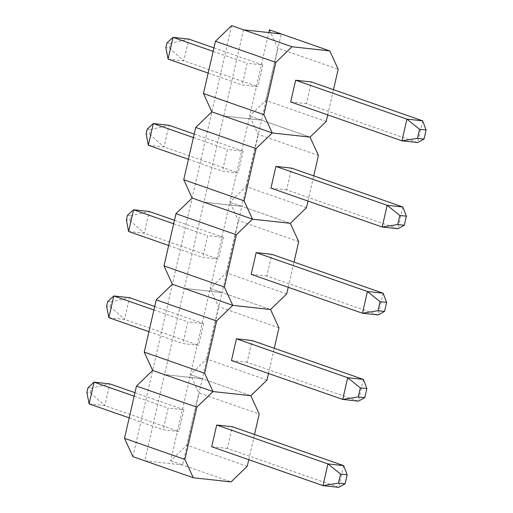 <?xml version="1.0" encoding="UTF-8"?>
<svg xmlns="http://www.w3.org/2000/svg" width="513" height="513" viewBox="0 0 513 513"><rect width="100%" height="100%" fill="white"/><g stroke="black" fill="none" stroke-linecap="round" stroke-linejoin="round"><path stroke-width="0.38" stroke-dasharray="2.56 1.92" d="M231.607 25.65L132.899 456.647M326.21 121.491L265.824 100.388L249.664 116.002L268.774 32.582M269.408 29.805L277.796 48.119L338.176 69.229M265.824 100.388L277.796 48.119M243.495 29.805L223.751 116.002L261.553 120.157L310.051 137.112L261.553 120.157L281.297 33.961M327.724 114.88L333.495 89.672M306.466 207.694L246.08 186.585L229.92 202.205L249.664 116.002L261.553 120.157L223.751 116.002L204.007 202.205L241.809 206.361L290.307 223.315L241.809 206.361L261.553 120.157L249.664 116.002L258.052 134.323L318.438 155.433M422.622 120.831L417.646 142.55L306.389 103.658L311.365 81.939M290.679 101.933L306.389 103.658M208.163 73.09L242.181 84.978L257.892 86.703L262.868 64.984L247.157 63.259L242.181 84.978M168.078 59.078L183.789 60.803L257.892 86.703M213.139 51.371L247.157 63.259M213.934 47.882L262.868 64.984M169.303 48.042L183.789 60.803L188.765 39.084L170.387 43.297L169.303 48.042L165.866 47.671M166.956 42.919L170.387 43.297M246.08 186.585L258.052 134.323M307.98 201.083L313.751 175.876M286.722 293.891L226.342 272.788L210.183 288.402L229.92 202.205L241.809 206.361L204.007 202.205L184.27 288.402L222.065 292.557L270.563 309.512L222.065 292.557L241.809 206.361L229.92 202.205L238.308 220.519L298.694 241.629M402.878 207.028L397.908 228.753L286.645 189.861L291.621 168.136M270.935 188.13L286.645 189.861M188.418 159.286L222.437 171.182L238.147 172.907L243.124 151.188L227.413 149.456L222.437 171.182M148.34 145.275L164.045 147L238.147 172.907M193.395 137.567L227.413 149.456M194.19 134.079L243.124 151.188M149.559 134.246L164.045 147L169.021 125.281L150.649 129.494L149.559 134.246L146.122 133.867M147.212 129.116L150.649 129.494M226.342 272.788L238.308 220.519M288.235 287.28L294.013 262.072M266.984 380.095L206.598 358.985L190.438 374.605L210.183 288.402L222.065 292.557L184.27 288.402L164.526 374.605L202.327 378.761L250.825 395.715L202.327 378.761L222.065 292.557L210.183 288.402L218.564 306.723L278.95 327.833M383.14 293.231L378.164 314.95L266.901 276.058L271.877 254.339M251.197 274.333L266.901 276.058M168.674 245.49L202.699 257.379L218.403 259.103L223.379 237.384L207.669 235.659L202.699 257.379M128.596 231.478L144.307 233.203L218.403 259.103M173.65 223.764L207.669 235.659M174.452 220.282L223.379 237.384M129.815 220.443L144.307 233.203L149.277 211.484L130.905 215.697L129.815 220.443L126.378 220.071M127.468 215.319L130.905 215.697M206.598 358.985L218.564 306.723M268.498 373.483L274.269 348.276M247.24 466.291L186.854 445.188L170.694 460.802L190.438 374.605L202.327 378.761L164.526 374.605L144.781 460.802L182.583 464.958L231.081 481.912M363.396 379.428L358.42 401.153L247.163 362.261L252.133 340.536M231.453 360.53L247.163 362.261M148.937 331.687L182.955 343.582L198.666 345.307L203.635 323.588L187.931 321.856L182.955 343.582M108.852 317.675L124.563 319.4L198.666 345.307M153.906 309.967L187.931 321.856M154.708 306.479L203.635 323.588M110.077 306.646L124.563 319.4L129.539 297.681L111.161 301.894L110.077 306.646L106.64 306.267M107.724 301.516L111.161 301.894M170.694 460.802L182.583 464.958L202.327 378.761L190.438 374.605L198.826 392.92L259.206 414.029M186.854 445.188L198.826 392.92M248.754 459.68L254.525 434.473M343.652 465.631L338.676 487.35L227.419 448.458L232.395 426.739M211.709 446.733L227.419 448.458M129.193 417.89L163.211 429.779L178.922 431.504L183.898 409.784L168.187 408.059L163.211 429.779M89.108 403.878L104.819 405.603L178.922 431.504M134.169 396.164L168.187 408.059M134.964 392.682L183.898 409.784M90.333 392.843L104.819 405.603L109.795 383.884L91.423 388.097L90.333 392.843L86.896 392.471M87.986 387.719L91.423 388.097"/><path stroke-width="0.77" d="M313.751 175.876L318.438 155.433L310.051 137.112L272.249 132.957L256.09 148.578L195.709 127.468L211.863 111.847L203.481 93.533L263.862 114.643L272.249 132.957L211.863 111.847L272.249 132.957L310.051 137.112L326.21 121.491L327.724 114.88M333.495 89.672L338.176 69.229L329.795 50.915L281.297 33.961L243.495 29.805L291.993 46.76L275.834 62.374L215.447 41.271L203.481 93.533M215.447 41.271L231.607 25.65L243.495 29.805M268.774 32.582L269.408 29.805L281.297 33.961M329.795 50.915L291.993 46.76M275.834 62.374L263.862 114.643M424.027 139.042L426.104 129.981L419.551 129.263L417.479 138.318L424.027 139.042L417.646 142.55L401.942 140.825L290.679 101.933L295.655 80.214L406.912 119.106L422.622 120.831L311.365 81.939L295.655 80.214M417.479 138.318L401.942 140.825L406.912 119.106L419.551 129.263M426.104 129.981L422.622 120.831M213.934 47.882L188.765 39.084L173.054 37.359L168.078 59.078L208.163 73.09M168.078 59.078L165.866 47.671L166.956 42.919L173.054 37.359L213.139 51.371M294.013 262.072L298.694 241.629L290.307 223.315L252.505 219.16L236.352 234.774L175.965 213.671L192.125 198.05L183.737 179.73L244.124 200.839L252.505 219.16L192.125 198.05L252.505 219.16L290.307 223.315L306.466 207.694L307.98 201.083M195.709 127.468L183.737 179.73M256.09 148.578L244.124 200.839M404.289 225.239L406.36 216.178L399.807 215.46L397.735 224.521L404.289 225.239L397.908 228.753L382.198 227.022L270.935 188.13L275.911 166.411L387.174 205.303L402.878 207.028L291.621 168.136L275.911 166.411M397.735 224.521L382.198 227.022L387.174 205.303L399.807 215.46M406.36 216.178L402.878 207.028M194.19 134.079L169.021 125.281L153.31 123.556L148.34 145.275L188.418 159.286M148.34 145.275L146.122 133.867L147.212 129.116L153.31 123.556L193.395 137.567M274.269 348.276L278.95 327.833L270.563 309.512L232.767 305.357L216.608 320.978L156.221 299.868L172.381 284.247L163.993 265.933L224.38 287.043L232.767 305.357L172.381 284.247L232.767 305.357L270.563 309.512L286.722 293.891L288.235 287.28M175.965 213.671L163.993 265.933M236.352 234.774L224.38 287.043M384.545 311.442L386.622 302.381L380.069 301.663L377.991 310.718L384.545 311.442L378.164 314.95L362.454 313.225L251.197 274.333L256.167 252.614L367.43 291.506L383.14 293.231L271.877 254.339L256.167 252.614M377.991 310.718L362.454 313.225L367.43 291.506L380.069 301.663M386.622 302.381L383.14 293.231M174.452 220.282L149.277 211.484L133.572 209.759L128.596 231.478L168.674 245.49M128.596 231.478L126.378 220.071L127.468 215.319L133.572 209.759L173.65 223.764M254.525 434.473L259.206 414.029L250.825 395.715L213.023 391.56L196.864 407.175L136.477 386.071L152.637 370.45L144.249 352.13L204.636 373.24L213.023 391.56L152.637 370.45L213.023 391.56L250.825 395.715L266.984 380.095L268.498 373.483M156.221 299.868L144.249 352.13M216.608 320.978L204.636 373.24M364.801 397.639L366.878 388.578L360.325 387.86L358.247 396.921L364.801 397.639L358.42 401.153L342.71 399.422L231.453 360.53L236.429 338.811L347.686 377.703L363.396 379.428L252.133 340.536L236.429 338.811M358.247 396.921L342.71 399.422L347.686 377.703L360.325 387.86M366.878 388.578L363.396 379.428M154.708 306.479L129.539 297.681L113.828 295.956L108.852 317.675L148.937 331.687M108.852 317.675L106.64 306.267L107.724 301.516L113.828 295.956L153.906 309.967M132.899 456.647L124.512 438.333L184.892 459.443L193.279 477.757L132.899 456.647M136.477 386.071L124.512 438.333M196.864 407.175L184.892 459.443M193.279 477.757L231.081 481.912L247.24 466.291L248.754 459.68M345.057 483.842L347.134 474.781L340.581 474.063L338.509 483.118L345.057 483.842L338.676 487.35L322.972 485.625L211.709 446.733L216.685 425.014L327.942 463.906L343.652 465.631L232.395 426.739L216.685 425.014M338.509 483.118L322.972 485.625L327.942 463.906L340.581 474.063M347.134 474.781L343.652 465.631M134.964 392.682L109.795 383.884L94.084 382.159L89.108 403.878L129.193 417.89M89.108 403.878L86.896 392.471L87.986 387.719L94.084 382.159L134.169 396.164"/></g></svg>
